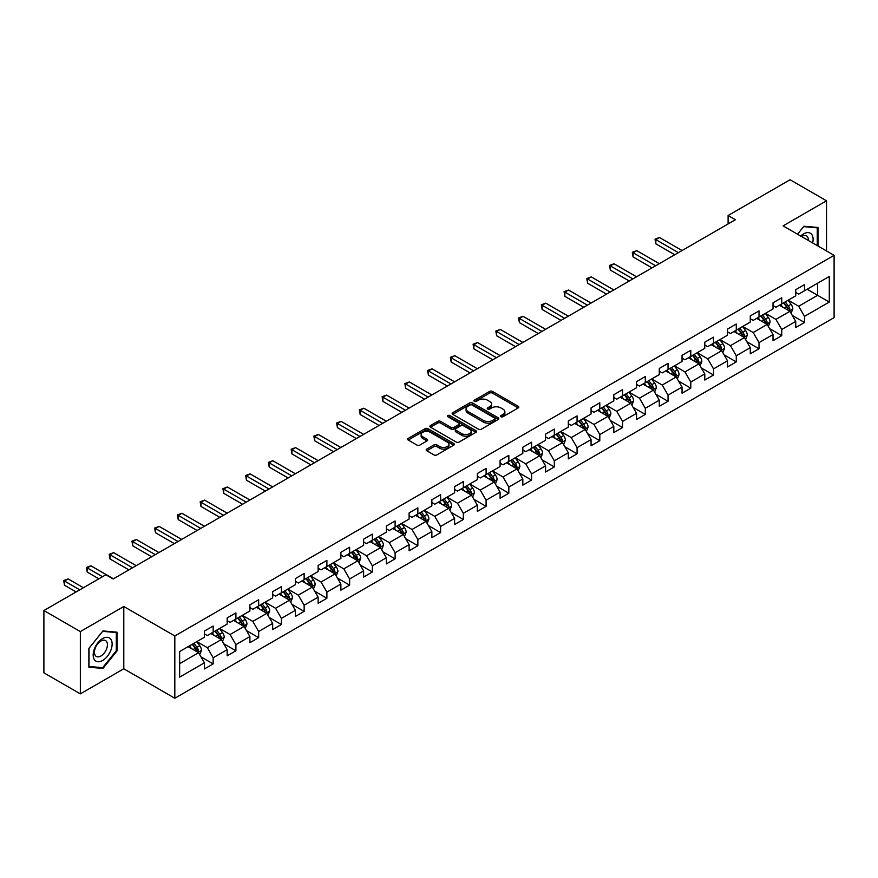 <?xml version="1.0" encoding="UTF-8"?>
<svg xmlns="http://www.w3.org/2000/svg" width="878" height="878" viewBox="0 0 878 878"><rect width="100%" height="100%" fill="white"/><g stroke="black" fill="none" stroke-linecap="round" stroke-linejoin="round"><path stroke-width="1.32" d="M500.998 416.721A1.416 0.823 0 0 0 503.006 416.721L518.207 407.941A2.019 1.163 0 0 0 518.799 407.118A2.019 1.163 0 0 0 518.207 406.284L492.448 391.412A2.019 1.163 0 0 0 489.595 391.412L474.383 400.192A1.416 0.823 0 0 0 473.966 400.774A1.416 0.823 0 0 0 474.383 401.356A1.416 0.823 0 0 0 476.392 401.356L478.356 400.214A6.475 3.742 0 0 1 487.52 400.214L489.661 401.455A6.475 3.742 0 0 1 491.559 404.099A6.475 3.742 0 0 1 489.661 406.744L487.696 407.875A1.416 0.823 0 0 0 487.279 408.457A1.416 0.823 0 0 0 487.696 409.038A1.416 0.823 0 0 0 489.694 409.038L491.669 407.897A6.475 3.742 0 0 1 500.822 407.897L502.973 409.137A6.475 3.742 0 0 1 504.872 411.782A6.475 3.742 0 0 1 502.973 414.427L500.998 415.557A1.416 0.823 0 0 0 500.592 416.139A1.416 0.823 0 0 0 500.998 416.721L500.998 415.557M426.763 449.086A2.019 1.163 0 0 0 426.17 449.909A2.019 1.163 0 0 0 426.763 450.732L433.995 454.914A2.019 1.163 0 0 0 436.86 454.914L453.739 445.157A2.019 1.163 0 0 0 454.332 444.334A2.019 1.163 0 0 0 453.739 443.511L427.981 428.64A2.019 1.163 0 0 0 425.117 428.64L408.237 438.385A2.019 1.163 0 0 0 407.644 439.209A2.019 1.163 0 0 0 408.237 440.043L416.962 445.08A2.019 1.163 0 0 0 419.827 445.08L427.048 440.91A2.019 1.163 0 0 0 427.641 440.076A2.019 1.163 0 0 0 427.048 439.252L422.724 436.75A5.411 3.128 0 0 1 421.144 434.544A5.411 3.128 0 0 1 424.48 431.658A5.411 3.128 0 0 1 430.385 432.338L447.341 442.128A5.411 3.128 0 0 1 448.921 444.334A5.411 3.128 0 0 1 445.585 447.22A5.411 3.128 0 0 1 439.68 446.54L436.86 444.916A2.019 1.163 0 0 0 433.995 444.916L426.763 449.086L426.763 450.732M123.798 606.5L80.348 631.589L43.9 610.539L43.9 672.833L80.348 693.872L123.798 668.795L174.821 698.251L174.821 635.968L123.798 606.5L123.798 668.795M826.516 250.954L826.516 200.788L783.077 225.876L834.1 255.333L174.821 635.968M826.516 200.788L790.068 179.749L728.103 215.516L728.103 223.934M43.9 610.539L105.865 574.772L113.152 578.975L735.402 219.73L728.103 215.516M478.499 429.21A2.019 1.163 0 0 0 481.363 429.21L498.243 419.464A2.019 1.163 0 0 0 498.836 418.641A2.019 1.163 0 0 0 498.243 417.818L472.485 402.936A2.019 1.163 0 0 0 469.631 402.936L452.741 412.693A2.019 1.163 0 0 0 452.148 413.516A2.019 1.163 0 0 0 452.741 414.339L478.499 429.21M448.373 417.028A1.416 0.823 0 0 1 449.81 417.226L475.964 432.327L459.106 442.062A2.019 1.163 0 0 1 456.242 442.062L430.483 427.191L437.716 423.053L437.716 421.363L430.483 425.534A2.019 1.163 0 0 0 429.891 426.368A2.019 1.163 0 0 0 430.483 427.191L430.483 425.534M437.716 423.053A2.019 1.163 0 0 1 440.58 423.053L440.58 421.363A2.019 1.163 0 0 0 437.716 421.363M440.58 421.363L451.029 427.399A2.019 1.163 0 0 0 453.882 427.399L458.678 424.634A2.019 1.163 0 0 0 459.271 423.8A2.019 1.163 0 0 0 458.678 422.976L447.802 416.699A1.416 0.823 0 0 1 447.385 416.117A1.416 0.823 0 0 1 448.263 415.36A1.416 0.823 0 0 1 449.81 415.535L475.997 430.659A2.019 1.163 0 0 1 476.589 431.482A2.019 1.163 0 0 1 475.997 432.316L475.997 430.659M174.821 698.251L834.1 317.627L834.1 255.333M200.996 656.887L213.167 663.911L213.167 657.765L227.161 649.687L227.161 655.833L235.908 650.785L235.908 644.639L249.901 636.55L249.901 642.696L258.659 637.647L258.659 631.501L272.652 623.424L272.652 629.57L281.399 624.521L281.399 618.375L295.392 610.287L295.392 616.433L304.139 611.384L304.139 605.238L318.132 597.161L318.132 603.307L326.89 598.258L326.89 592.112L340.884 584.035L340.884 590.17L349.631 585.121L349.631 578.975L363.624 570.898L363.624 577.044L372.371 571.995L372.371 565.849L386.364 557.771L386.364 563.917L395.111 558.858L395.111 552.723L409.115 544.634L409.115 550.78L417.862 545.732L417.862 539.586L431.855 531.508L431.855 537.654L440.602 532.606L440.602 526.46L454.595 518.371L454.595 524.517L463.343 519.469L463.343 513.323L477.347 505.245L477.347 511.391L486.094 506.343L486.094 500.197L500.087 492.108L500.087 498.254L508.834 493.206L508.834 487.06L522.827 478.982L522.827 485.128L531.574 480.079L531.574 473.933L545.578 465.856L545.578 471.991L554.325 466.942L554.325 460.796L568.318 452.719L568.318 458.865L577.065 453.816L577.065 447.67L591.059 439.593L591.059 445.739L599.806 440.679L599.806 434.544L613.81 426.456L613.81 432.602L622.557 427.553L622.557 421.407L636.55 413.329L636.55 419.475L645.297 414.427L645.297 408.281L659.29 400.192L659.29 406.338L668.037 401.29L668.037 395.144L682.041 387.066L682.041 393.212L690.788 388.164L690.788 382.018L704.782 373.929L704.782 380.075L713.529 375.027L713.529 368.881L727.522 360.803L727.522 366.949L736.269 361.901L736.269 355.755L750.273 347.677L750.273 353.812L759.02 348.764L759.02 342.618L773.013 334.54L773.013 340.686L781.76 335.637L781.76 329.491L795.753 321.414L795.753 327.56L804.5 322.5L804.5 316.365L829.293 302.054L829.293 276.46L817.627 283.199L817.627 295.315L829.293 302.054M213.167 663.911L204.42 668.959L204.42 662.813L179.639 677.125L179.639 651.542L204.42 637.23L204.42 631.084L213.167 626.036L213.167 632.182L227.161 624.093L227.161 617.947L235.908 612.899L235.908 619.045L249.901 610.967L249.901 604.821L258.659 599.773L258.659 605.919L272.652 597.83L272.652 591.684L281.399 586.636L281.399 592.782L295.392 584.704L295.392 578.558L304.139 573.51L304.139 579.656L318.132 571.567L318.132 565.432L326.89 560.373L326.89 566.519L340.884 558.441L340.884 552.295L349.631 547.246L349.631 553.392L363.624 545.315L363.624 539.169L372.371 534.12L372.371 540.255L386.364 532.178L386.364 526.032L395.111 520.983L395.111 527.129L409.115 519.052L409.115 512.906L417.862 507.857L417.862 514.003L431.855 505.915L431.855 499.769L440.602 494.72L440.602 500.866L454.595 492.788L454.595 486.642L463.343 481.594L463.343 487.74L477.347 479.651L477.347 473.505L486.094 468.457L486.094 474.603L500.087 466.525L500.087 460.379L508.834 455.331L508.834 461.477L522.827 453.388L522.827 447.253L531.574 442.194L531.574 448.34L545.578 440.262L545.578 434.116L554.325 429.068L554.325 435.214L568.318 427.136L568.318 420.99L577.065 415.942L577.065 422.077L591.059 413.999L591.059 407.853L599.806 402.804L599.806 408.95L613.81 400.873L613.81 394.727L622.557 389.678L622.557 395.824L636.55 387.736L636.55 381.59L645.297 376.541L645.297 382.687L659.29 374.61L659.29 368.464L668.037 363.415L668.037 369.561L682.041 361.473L682.041 355.327L690.788 350.278L690.788 356.424L704.782 348.346L704.782 342.2L713.529 337.152L713.529 343.298L727.522 335.209L727.522 329.074L736.269 324.015L736.269 330.161L750.273 322.083L750.273 315.937L759.02 310.889L759.02 317.035L773.013 308.957L773.013 302.811L781.76 297.763L781.76 303.898L795.753 295.82L795.753 289.674L804.5 284.626L804.5 290.772L829.293 276.46M210.83 633.521L221.333 639.579L207.34 647.668L196.837 641.609M204.42 633.861L207.34 635.54L213.167 632.182M207.34 647.668L213.167 657.765M221.333 639.579L227.161 649.687M233.581 620.395L244.073 626.453L230.08 634.531L219.577 628.472M227.161 620.724L230.08 622.414L235.908 619.045M230.08 634.531L235.908 644.639M244.073 626.453L249.901 636.55M256.321 607.258L266.813 613.327L252.82 621.404L242.328 615.346M249.901 607.598L252.82 609.277L258.659 605.919M252.82 621.404L258.659 631.501M266.813 613.327L272.652 623.424M279.061 594.132L289.564 600.19L275.56 608.267L265.068 602.209M272.652 594.472L275.56 596.151L281.399 592.782M275.56 608.267L281.399 618.375M289.564 600.19L295.392 610.287M301.812 580.995L312.305 587.064L298.311 595.141L287.808 589.083M295.392 581.335L298.311 583.025L304.139 579.656M298.311 595.141L304.139 605.238M312.305 587.064L318.132 597.161M324.553 567.868L335.045 573.927L321.052 582.015L310.56 575.946M318.132 568.209L321.052 569.888L326.89 566.519M321.052 582.015L326.89 592.112M335.045 573.927L340.884 584.035M347.293 554.742L357.796 560.801L343.792 568.878L333.3 562.82M340.884 555.072L343.792 556.762L349.631 553.392M343.792 568.878L349.631 578.975M357.796 560.801L363.624 570.898M370.044 541.605L380.536 547.663L366.543 555.752L356.04 549.683M363.624 541.945L366.543 543.625L372.371 540.255M366.543 555.752L372.371 565.849M380.536 547.663L386.364 557.771M392.784 528.479L403.276 534.537L389.283 542.615L378.791 536.557M386.364 528.808L389.283 530.499L395.111 527.129M389.283 542.615L395.111 552.723M403.276 534.537L409.115 544.634M415.524 515.342L426.028 521.4L412.023 529.489L401.531 523.431M409.115 515.682L412.023 517.361L417.862 514.003M412.023 529.489L417.862 539.586M426.028 521.4L431.855 531.508M438.276 502.216L448.768 508.274L434.775 516.352L424.272 510.294M431.855 502.545L434.775 504.235L440.602 500.866M434.775 516.352L440.602 526.46M448.768 508.274L454.595 518.371M461.016 489.079L471.508 495.148L457.515 503.226L447.023 497.167M454.595 489.419L457.515 491.098L463.343 487.74M457.515 503.226L463.343 513.323M471.508 495.148L477.347 505.245M483.756 475.953L494.259 482.011L480.255 490.089L469.763 484.03M477.347 476.293L480.255 477.972L486.094 474.603M480.255 490.089L486.094 500.197M494.259 482.011L500.087 492.108M506.507 462.816L516.999 468.885L503.006 476.963L492.503 470.904M500.087 463.156L503.006 464.846L508.834 461.477M503.006 476.963L508.834 487.06M516.999 468.885L522.827 478.982M529.247 449.69L539.74 455.748L525.746 463.836L515.254 457.767M522.827 450.03L525.746 451.709L531.574 448.34M525.746 463.836L531.574 473.933M539.74 455.748L545.578 465.856M551.988 436.564L562.491 442.622L548.487 450.699L537.994 444.641M545.578 436.893L548.487 438.583L554.325 435.214M548.487 450.699L554.325 460.796M562.491 442.622L568.318 452.719M574.739 423.426L585.231 429.485L571.238 437.573L560.735 431.504M568.318 423.767L571.238 425.446L577.065 422.077M571.238 437.573L577.065 447.67M585.231 429.485L591.059 439.593M597.479 410.3L607.971 416.359L593.978 424.436L583.486 418.378M591.059 410.63L593.978 412.32L599.806 408.95M593.978 424.436L599.806 434.544M607.971 416.359L613.81 426.456M620.219 397.163L630.722 403.221L616.718 411.31L606.226 405.252M613.81 397.504L616.718 399.183L622.557 395.824M616.718 411.31L622.557 421.407M630.722 403.221L636.55 413.329M642.959 384.037L653.462 390.095L639.469 398.173L628.966 392.115M636.55 384.366L639.469 386.057L645.297 382.687M639.469 398.173L645.297 408.281M653.462 390.095L659.29 400.192M665.711 370.9L676.203 376.969L662.21 385.047L651.717 378.989M659.29 371.24L662.21 372.92L668.037 369.561M662.21 385.047L668.037 395.144M676.203 376.969L682.041 387.066M688.451 357.774L698.954 363.832L684.95 371.91L674.458 365.852M682.041 358.114L684.95 359.793L690.788 356.424M684.95 371.91L690.788 382.018M698.954 363.832L704.782 373.929M711.191 344.637L721.694 350.706L707.701 358.784L697.198 352.726M704.782 344.977L707.701 346.667L713.529 343.298M707.701 358.784L713.529 368.881M721.694 350.706L727.522 360.803M733.942 331.511L744.434 337.569L730.441 345.658L719.949 339.588M727.522 331.851L730.441 333.53L736.269 330.161M730.441 345.658L736.269 355.755M744.434 337.569L750.273 347.677M756.682 318.385L767.185 324.443L753.181 332.521L742.689 326.462M750.273 318.714L753.181 320.404L759.02 317.035M753.181 332.521L759.02 342.618M767.185 324.443L773.013 334.54M779.423 305.248L789.926 311.306L775.932 319.394L765.429 313.325M773.013 305.588L775.932 307.267L781.76 303.898M775.932 319.394L781.76 329.491M789.926 311.306L795.753 321.414M807.123 289.257L817.627 295.315L798.673 306.257L788.17 300.199M795.753 292.451L798.673 294.141L804.5 290.772M798.673 306.257L804.5 316.365M80.348 631.589L80.348 693.872M179.639 663.658L198.582 652.716L188.09 646.658M198.582 652.716L204.42 662.813M792.329 315.476L804.5 322.5M769.589 328.602L781.76 335.637M746.838 341.74L759.02 348.764M724.098 354.866L736.269 361.901M701.357 368.003L713.529 375.027M678.606 381.129L690.788 388.164M655.866 394.266L668.037 401.29M633.126 407.392L645.297 414.427M610.386 420.529L622.557 427.553M587.634 433.655L599.806 440.679M564.894 446.781L577.065 453.816M542.154 459.918L554.325 466.942M519.403 473.044L531.574 480.079M496.663 486.182L508.834 493.206M473.922 499.308L486.094 506.343M451.171 512.445L463.343 519.469M428.431 525.571L440.602 532.606M405.691 538.708L417.862 545.732M382.94 551.834L395.111 558.858M360.199 564.96L372.371 571.995M337.459 578.097L349.631 585.121M314.708 591.223L326.89 598.258M291.968 604.36L304.139 611.384M269.228 617.486L281.399 624.521M246.477 630.624L258.659 637.647M223.736 643.75L235.908 650.785M817.989 246.038L817.989 227.479L803.919 226.228L797.498 234.206M88.876 667.192L102.945 668.443L117.015 650.938L117.015 632.182L102.945 630.931L88.876 648.425L88.876 667.192M116.291 650.521L117.015 650.938M101.464 667.587L102.945 668.443M501.568 416.918L502.973 416.106A6.475 3.742 0 0 0 504.872 413.461L504.872 411.782M491.559 404.099L491.559 405.779A6.475 3.742 0 0 1 489.661 408.424L488.256 409.236M518.207 406.284L518.207 407.941L492.448 393.103A2.019 1.163 0 0 0 489.595 393.103L474.954 401.553M498.221 419.475L472.485 404.626A2.019 1.163 0 0 0 469.631 404.626L452.763 414.361M494.676 419.212A1.416 0.823 0 0 0 495.082 418.641A1.416 0.823 0 0 0 494.676 418.06L472.057 405.01A1.416 0.823 0 0 0 470.059 405.01L467.985 406.207A6.475 3.742 0 0 0 466.086 408.852A6.475 3.742 0 0 0 467.985 411.497L483.438 420.419A6.475 3.742 0 0 0 492.591 420.419L494.676 419.212L494.676 420.902A1.416 0.823 0 0 0 495.082 420.321L495.082 418.641M466.086 408.852L466.086 410.531A6.475 3.742 0 0 0 467.985 413.176L467.985 411.497M494.676 420.902L492.591 422.099A6.475 3.742 0 0 1 483.438 422.099L467.985 413.176M440.58 423.053L451.029 429.079A2.019 1.163 0 0 0 453.882 429.079L458.678 426.313A2.019 1.163 0 0 0 459.271 425.49L459.271 423.8M461.861 433.655A5.411 3.128 0 0 0 467.765 434.336A5.411 3.128 0 0 0 471.102 431.449A5.411 3.128 0 0 0 469.521 429.232L463.54 425.786A2.019 1.163 0 0 0 460.687 425.786L455.891 428.552A2.019 1.163 0 0 0 455.298 429.375A2.019 1.163 0 0 0 455.891 430.209L461.861 433.655L461.861 435.334A5.411 3.128 0 0 0 467.765 436.015A5.411 3.128 0 0 0 471.102 433.128L471.102 431.449M455.298 429.375L455.298 431.065A2.019 1.163 0 0 0 455.891 431.888L455.891 430.209M461.861 435.334L455.891 431.888M448.921 444.334L448.921 446.013A5.411 3.128 0 0 1 445.585 448.91A5.411 3.128 0 0 1 439.68 448.23L436.86 446.595A2.019 1.163 0 0 0 433.995 446.595L426.796 450.754M421.144 434.544L421.144 436.223A5.411 3.128 0 0 0 422.724 438.44L422.724 436.75M427.048 439.252L427.048 440.91L422.724 438.44M453.717 445.179L427.981 430.319A2.019 1.163 0 0 0 425.117 430.319L408.259 440.054M791.078 313.303L792.812 308.935A5.466 3.15 -120 0 0 791.067 304.282L788.06 300.265M782.814 307.201L780.772 304.479M682.041 250.537L659.488 237.51L655.833 239.617L655.833 243.832L674.743 254.741M789.081 310.823L789.86 309.166A5.466 3.15 -120 0 0 788.301 305.884L785.283 301.867M783.922 302.658L787.259 307.113A2.788 1.602 60 0 1 787.764 307.959L789.86 309.166M783.538 302.877L786.545 306.894A5.466 3.15 60 0 1 788.115 310.175M655.833 243.832L655.032 239.156L678.387 252.644M655.032 239.156L659.488 237.51M816.353 227.336L817.264 227.852L817.264 245.61M797.531 234.217L803.633 226.634L817.264 227.852M812.655 242.954A13.4 7.737 120 0 0 810.328 233.208A13.4 7.737 120 0 0 800.725 236.072M808.386 240.484A9.175 5.301 120 0 0 806.487 235.875A9.175 5.301 120 0 0 801.548 236.544M102.66 660.465A13.4 7.737 120 0 0 112.132 644.046A13.4 7.737 120 0 0 102.66 638.569A13.4 7.737 120 0 0 93.178 654.988A13.4 7.737 120 0 0 102.66 660.465M100.926 656.009A9.175 5.301 120 0 0 106.918 647.931A9.175 5.301 120 0 0 105.514 640.578A9.175 5.301 120 0 0 100.926 641.028A9.175 5.301 120 0 0 94.934 649.116A9.175 5.301 120 0 0 96.339 656.47A9.175 5.301 120 0 0 100.926 656.009M89.018 648.304L102.66 631.337L116.291 632.555L116.291 650.73L102.66 667.697L89.018 666.479L89.018 648.304M115.38 632.039L116.291 632.555M768.338 326.44L770.072 322.061A5.466 3.15 -120 0 0 768.327 317.419L765.32 313.402M760.074 320.338L758.021 317.606M659.29 263.663L636.737 250.647L633.093 252.754L633.093 256.958L652.003 267.878M766.34 323.949L767.12 322.303A5.466 3.15 -120 0 0 765.55 319.01L762.543 314.993M761.171 315.784L764.519 320.24A2.788 1.602 60 0 1 765.023 321.085L767.12 322.303M760.798 316.003L763.805 320.02A5.466 3.15 60 0 1 765.364 323.313M633.093 256.958L632.292 252.282L655.646 265.771M632.292 252.282L636.737 250.647M745.587 339.566L747.321 335.198A5.466 3.15 -120 0 0 745.576 330.545L742.568 326.528M737.322 333.464L735.281 330.732M636.55 276.8L613.996 263.773L610.353 265.88L610.353 270.095L629.263 281.004M743.589 337.086L744.368 335.429A5.466 3.15 -120 0 0 742.81 332.147L739.803 328.131M738.431 328.921L741.767 333.377A2.788 1.602 60 0 1 742.272 334.222L744.368 335.429M738.047 329.14L741.065 333.157A5.466 3.15 60 0 1 742.623 336.439M610.353 270.095L609.551 265.419L632.906 278.908M609.551 265.419L613.996 263.773M722.846 352.693L724.58 348.325A5.466 3.15 -120 0 0 722.835 343.671L719.828 339.654M714.582 346.601L712.541 343.869M613.81 289.927L591.256 276.91L587.612 279.017L587.612 283.221L606.511 294.141M720.849 350.212L721.628 348.566A5.466 3.15 -120 0 0 720.07 345.274L717.052 341.257M715.691 342.047L719.027 346.503A2.788 1.602 60 0 1 719.532 347.348L721.628 348.566M715.307 342.266L718.314 346.283A5.466 3.15 60 0 1 719.883 349.576M587.612 283.221L586.8 278.546L610.166 292.034M586.8 278.546L591.256 276.91M700.106 365.83L701.84 361.462A5.466 3.15 -120 0 0 700.095 356.808L697.088 352.791M691.842 359.728L689.79 356.995M591.059 303.064L568.505 290.036L564.861 292.144L564.861 296.347L583.771 307.267M698.109 363.349L698.888 361.692A5.466 3.15 -120 0 0 697.319 358.411L694.311 354.394M692.94 355.184L696.287 359.64A2.788 1.602 60 0 1 696.792 360.485L698.888 361.692M692.566 355.403L695.574 359.42A5.466 3.15 60 0 1 697.132 362.702M564.861 296.347L564.06 291.683L587.415 305.16M564.06 291.683L568.505 290.036M677.355 378.956L679.089 374.588A5.466 3.15 -120 0 0 677.344 369.934L674.337 365.917M669.091 372.854L667.05 370.132M568.318 316.19L545.765 303.173L542.121 305.27L542.121 309.484L561.031 320.404M675.358 376.475L676.137 374.818A5.466 3.15 -120 0 0 674.578 371.537L671.571 367.52M670.199 368.31L673.536 372.766A2.788 1.602 60 0 1 674.041 373.611L676.137 374.818M669.815 368.53L672.833 372.546A5.466 3.15 60 0 1 674.392 375.839M542.121 309.484L541.32 304.809L564.675 318.297M541.32 304.809L545.765 303.173M654.615 392.093L656.349 387.725A5.466 3.15 -120 0 0 654.604 383.071L651.597 379.055M646.351 385.991L644.309 383.258M545.578 329.327L523.025 316.299L519.381 318.407L519.381 322.61L538.28 333.53M652.617 389.612L653.397 387.955A5.466 3.15 -120 0 0 651.838 384.663L648.82 380.646M647.459 381.447L650.796 385.903A2.788 1.602 60 0 1 651.3 386.748L653.397 387.955M647.075 381.667L650.082 385.683A5.466 3.15 60 0 1 651.652 388.965M519.381 322.61L518.569 317.946L541.935 331.423M518.569 317.946L523.025 316.299M631.875 405.219L633.609 400.851A5.466 3.15 -120 0 0 631.864 396.197L628.857 392.181M623.61 399.117L621.558 396.395M522.827 342.453L500.273 329.437L496.63 331.533L496.63 335.747L515.54 346.667M629.877 402.739L630.656 401.081A5.466 3.15 -120 0 0 629.087 397.8L626.08 393.783M624.708 394.573L628.055 399.029A2.788 1.602 60 0 1 628.56 399.874L630.656 401.081M624.335 394.793L627.342 398.81A5.466 3.15 60 0 1 628.9 402.091M496.63 335.747L495.829 331.072L519.183 344.56M495.829 331.072L500.273 329.437M609.123 418.356L610.858 413.988A5.466 3.15 -120 0 0 609.112 409.335L606.105 405.318M600.859 412.254L598.818 409.521M500.087 355.579L477.533 342.563L473.89 344.67L473.89 348.873L492.799 359.793M607.126 415.865L607.916 414.218A5.466 3.15 -120 0 0 606.347 410.926L603.34 406.909M601.968 407.699L605.304 412.155A2.788 1.602 60 0 1 605.809 413L607.916 414.218M601.584 407.919L604.602 411.936A5.466 3.15 60 0 1 606.16 415.228M473.89 348.873L473.088 344.209L496.443 357.686M473.088 344.209L477.533 342.563M586.383 431.482L588.117 427.114A5.466 3.15 -120 0 0 586.372 422.461L583.365 418.444M578.119 425.38L576.078 422.658M477.347 368.716L454.793 355.689L451.149 357.796L451.149 362.01L470.048 372.92M584.386 429.002L585.165 427.345A5.466 3.15 -120 0 0 583.607 424.063L580.599 420.046M579.228 420.836L582.564 425.292A2.788 1.602 60 0 1 583.069 426.137L585.165 427.345M578.843 421.056L581.851 425.073A5.466 3.15 60 0 1 583.42 428.354M451.149 362.01L450.348 357.335L473.703 370.823M450.348 357.335L454.793 355.689M563.643 444.619L565.377 440.24A5.466 3.15 -120 0 0 563.632 435.598L560.625 431.581M555.379 438.517L553.327 435.784M454.595 381.842L432.042 368.826L428.398 370.933L428.398 375.136L447.308 386.057M561.646 442.128L562.425 440.482A5.466 3.15 -120 0 0 560.855 437.189L557.848 433.172M556.476 433.962L559.824 438.418A2.788 1.602 60 0 1 560.329 439.263L562.425 440.482M556.103 434.182L559.11 438.199A5.466 3.15 60 0 1 560.669 441.491M428.398 375.136L427.597 370.461L450.952 383.949M427.597 370.461L432.042 368.826M540.892 457.745L542.626 453.377A5.466 3.15 -120 0 0 540.881 448.724L537.874 444.707M532.628 451.643L530.586 448.91M431.855 394.979L409.302 381.952L405.658 384.059L405.658 388.274L424.568 399.183M538.894 455.265L539.685 453.608A5.466 3.15 -120 0 0 538.115 450.326L535.108 446.309M533.736 447.1L537.073 451.555A2.788 1.602 60 0 1 537.577 452.4L539.685 453.608M533.352 447.319L536.37 451.336A5.466 3.15 60 0 1 537.929 454.617M405.658 388.274L404.857 383.598L428.212 397.086M404.857 383.598L409.302 381.952M518.152 470.871L519.886 466.503A5.466 3.15 -120 0 0 518.141 461.85L515.134 457.833M509.888 464.78L507.846 462.047M409.115 408.105L386.561 395.089L382.918 397.196L382.918 401.4L401.817 412.32M516.154 468.391L516.933 466.745A5.466 3.15 -120 0 0 515.375 463.452L512.368 459.435M510.996 460.226L514.332 464.681A2.788 1.602 60 0 1 514.837 465.527L516.933 466.745M510.612 460.445L513.619 464.462A5.466 3.15 60 0 1 515.188 467.754M382.918 401.4L382.117 396.724L405.471 410.213M382.117 396.724L386.561 395.089M495.411 484.008L497.146 479.64A5.466 3.15 -120 0 0 495.401 474.987L492.393 470.97M487.147 477.906L485.095 475.174M386.364 421.242L363.81 408.215L360.167 410.322L360.167 414.526L379.076 425.446M493.414 481.528L494.193 479.871A5.466 3.15 -120 0 0 492.624 476.589L489.617 472.573M488.245 473.363L491.592 477.819A2.788 1.602 60 0 1 492.097 478.664L494.193 479.871M487.872 473.582L490.879 477.599A5.466 3.15 60 0 1 492.437 480.881M360.167 414.526L359.365 409.861L382.72 423.339M359.365 409.861L363.81 408.215M472.66 497.135L474.394 492.767A5.466 3.15 -120 0 0 472.649 488.113L469.642 484.096M464.396 491.032L462.355 488.311M363.624 434.369L341.07 421.352L337.426 423.448L337.426 427.663L356.336 438.583M470.663 494.654L471.453 493.008A5.466 3.15 -120 0 0 469.884 489.715L466.876 485.699M465.505 486.489L468.841 490.945A2.788 1.602 60 0 1 469.346 491.79L471.453 493.008M465.12 486.708L468.139 490.725A5.466 3.15 60 0 1 469.697 494.018M337.426 427.663L336.625 422.987L359.98 436.476M336.625 422.987L341.07 421.352M449.92 510.272L451.654 505.904A5.466 3.15 -120 0 0 449.909 501.25L446.902 497.233M441.656 504.17L439.615 501.437M340.884 447.506L318.33 434.478L314.686 436.585L314.686 440.789L333.596 451.709M447.923 507.791L448.702 506.134A5.466 3.15 -120 0 0 447.143 502.853L444.136 498.836M442.764 499.626L446.101 504.082A2.788 1.602 60 0 1 446.606 504.927L448.702 506.134M442.38 499.845L445.387 503.862A5.466 3.15 60 0 1 446.957 507.144M314.686 440.789L313.885 436.125L337.24 449.602M313.885 436.125L318.33 434.478M427.18 523.398L428.914 519.03A5.466 3.15 -120 0 0 427.169 514.376L424.162 510.359M418.916 517.296L416.863 514.574M318.132 460.632L295.579 447.615L291.935 449.712L291.935 453.926L310.845 464.846M425.182 520.917L425.962 519.26A5.466 3.15 -120 0 0 424.392 515.979L421.385 511.962M420.024 512.752L423.361 517.208A2.788 1.602 60 0 1 423.865 518.053L425.962 519.26M419.64 512.971L422.647 516.988A5.466 3.15 60 0 1 424.217 520.27M291.935 453.926L291.134 449.251L314.489 462.739M291.134 449.251L295.579 447.615M404.429 536.535L406.163 532.167A5.466 3.15 -120 0 0 404.418 527.513L401.411 523.497M396.165 530.433L394.123 527.7M295.392 473.769L272.838 460.741L269.195 462.849L269.195 467.052L288.105 477.972M402.431 534.043L403.221 532.397A5.466 3.15 -120 0 0 401.652 529.105L398.645 525.088M397.273 525.878L400.609 530.334A2.788 1.602 60 0 1 401.114 531.179L403.221 532.397M396.889 526.098L399.907 530.114A5.466 3.15 60 0 1 401.465 533.407M269.195 467.052L268.394 462.388L291.748 475.865M268.394 462.388L272.838 460.741M381.689 549.661L383.423 545.293A5.466 3.15 -120 0 0 381.678 540.639L378.67 536.623M373.424 543.559L371.383 540.837M272.652 486.895L250.098 473.879L246.455 475.975L246.455 480.189L265.365 491.098M379.691 547.181L380.47 545.523A5.466 3.15 -120 0 0 378.912 542.242L375.905 538.225M374.533 539.015L377.869 543.471A2.788 1.602 60 0 1 378.374 544.316L380.47 545.523M374.149 539.235L377.156 543.252A5.466 3.15 60 0 1 378.725 546.533M246.455 480.189L245.653 475.514L269.008 489.002M245.653 475.514L250.098 473.879M358.948 562.798L360.682 558.419A5.466 3.15 -120 0 0 358.937 553.777L355.93 549.76M350.684 556.696L348.632 553.963M249.901 500.021L227.347 487.005L223.703 489.112L223.703 493.315L242.613 504.235M356.951 560.307L357.73 558.66A5.466 3.15 -120 0 0 356.161 555.368L353.154 551.351M351.793 552.141L355.129 556.597A2.788 1.602 60 0 1 355.634 557.442L357.73 558.66M351.409 552.361L354.416 556.378A5.466 3.15 60 0 1 355.985 559.67M223.703 493.315L222.902 488.651L246.257 502.128M222.902 488.651L227.347 487.005M336.197 575.924L337.931 571.556A5.466 3.15 -120 0 0 336.197 566.903L333.179 562.886M327.933 569.822L325.892 567.089M227.161 513.158L204.607 500.131L200.963 502.238L200.963 506.452L219.873 517.361M334.2 573.444L334.99 571.787A5.466 3.15 -120 0 0 333.421 568.505L330.413 564.488M329.041 565.278L332.378 569.734A2.788 1.602 60 0 1 332.883 570.579L334.99 571.787M328.668 565.498L331.675 569.515A5.466 3.15 60 0 1 333.234 572.796M200.963 506.452L200.162 501.777L223.517 515.265M200.162 501.777L204.607 500.131M313.457 589.05L315.191 584.682A5.466 3.15 -120 0 0 313.446 580.029L310.439 576.012M305.193 582.959L303.151 580.226M204.42 526.284L181.867 513.268L178.223 515.375L178.223 519.578L197.133 530.499M311.46 586.57L312.239 584.924A5.466 3.15 -120 0 0 310.68 581.631L307.673 577.614M306.301 578.404L309.638 582.86A2.788 1.602 60 0 1 310.143 583.705L312.239 584.924M305.917 578.624L308.924 582.641A5.466 3.15 60 0 1 310.494 585.933M178.223 519.578L177.422 514.903L200.777 528.391M177.422 514.903L181.867 513.268M290.717 602.187L292.451 597.819A5.466 3.15 -120 0 0 290.706 593.166L287.699 589.149M282.453 596.085L280.4 593.352M181.669 539.421L159.116 526.394L155.472 528.501L155.472 532.716L174.382 543.625M288.719 599.707L289.499 598.05A5.466 3.15 -120 0 0 287.929 594.768L284.922 590.751M283.561 591.542L286.897 595.997A2.788 1.602 60 0 1 287.402 596.842L289.499 598.05M283.177 591.761L286.184 595.778A5.466 3.15 60 0 1 287.754 599.059M155.472 532.716L154.671 528.04L178.025 541.517M154.671 528.04L159.116 526.394M267.966 615.313L269.7 610.945A5.466 3.15 -120 0 0 267.966 606.292L264.947 602.275M259.701 609.211L257.66 606.489M158.929 552.547L136.375 539.531L132.732 541.627L132.732 545.842L151.642 556.762M265.968 612.833L266.758 611.187A5.466 3.15 -120 0 0 265.189 607.894L262.182 603.877M260.81 604.668L264.146 609.123A2.788 1.602 60 0 1 264.651 609.969L266.758 611.187M260.437 604.887L263.444 608.904A5.466 3.15 60 0 1 265.002 612.196M132.732 545.842L131.93 541.166L155.285 554.655M131.93 541.166L136.375 539.531M245.225 628.45L246.959 624.082A5.466 3.15 -120 0 0 245.214 619.429L242.207 615.412M236.961 622.348L234.92 619.616M136.189 565.684L113.635 552.657L109.991 554.764L109.991 558.968L128.901 569.888M243.228 625.97L244.007 624.313A5.466 3.15 -120 0 0 242.449 621.031L239.442 617.014M238.07 617.805L241.406 622.261A2.788 1.602 60 0 1 241.911 623.106L244.007 624.313M237.686 618.024L240.693 622.041A5.466 3.15 60 0 1 242.262 625.323M109.991 558.968L109.19 554.303L132.545 567.781M109.19 554.303L113.635 552.657M222.485 641.577L224.219 637.208A5.466 3.15 -120 0 0 222.474 632.555L219.467 628.538M214.221 635.474L212.18 632.753M113.438 578.811L90.884 565.794L87.24 567.89L87.24 572.105L98.863 578.811M220.488 639.096L221.267 637.439A5.466 3.15 -120 0 0 219.698 634.157L216.69 630.141M215.329 630.931L218.666 635.387A2.788 1.602 60 0 1 219.171 636.232L221.267 637.439M214.945 631.15L217.953 635.167A5.466 3.15 60 0 1 219.522 638.449M87.24 572.105L86.439 567.429L102.507 576.703M86.439 567.429L90.884 565.794M199.734 654.714L201.468 650.346A5.466 3.15 -120 0 0 199.734 645.692L196.716 641.675M191.47 648.612L189.428 645.879M83.41 587.733L68.144 578.92L64.5 581.027L64.5 585.231L76.123 591.948M197.737 652.222L198.527 650.576A5.466 3.15 -120 0 0 196.957 647.284L193.95 643.267M192.578 644.057L195.915 648.513A2.788 1.602 60 0 1 196.431 649.358L198.527 650.576M192.205 644.276L195.212 648.293A5.466 3.15 60 0 1 196.771 651.586M64.5 585.231L63.699 580.567L79.766 589.84M63.699 580.567L68.144 578.92M502.973 416.106L502.973 414.427M487.696 409.038L487.696 407.875M489.661 408.424L489.661 406.744M474.383 401.356L474.383 400.192M489.595 393.103L489.595 391.412M492.448 393.103L492.448 391.412M452.741 414.339L452.741 412.693M469.631 404.626L469.631 402.936M472.485 404.626L472.485 402.936M498.243 419.464L498.243 417.818M483.438 422.099L483.438 420.419M492.591 422.099L492.591 420.419M451.029 429.079L451.029 427.399M453.882 429.079L453.882 427.399M458.678 426.313L458.678 424.634M449.81 417.226L449.81 415.535M433.995 446.595L433.995 444.916M436.86 446.595L436.86 444.916M439.68 448.23L439.68 446.54M408.237 440.043L408.237 438.385M425.117 430.319L425.117 428.64M427.981 430.319L427.981 428.64M453.739 445.157L453.739 443.511M789.388 310.999L792.779 309.045M788.301 305.884L791.067 304.282M784.405 308.123L786.545 306.894M766.637 324.125L770.028 322.171M765.55 319.01L768.327 317.419M761.665 321.26L763.805 320.02M743.896 337.262L747.288 335.308M742.81 332.147L745.576 330.545M738.925 334.386L741.065 333.157M721.156 350.388L724.548 348.434M720.07 345.274L722.835 343.671M716.185 347.523L718.314 346.283M698.405 363.525L701.796 361.56M697.319 358.411L700.095 356.808M693.433 360.649L695.574 359.42M675.665 376.651L679.056 374.697M674.578 371.537L677.344 369.934M670.693 373.787L672.833 372.546M652.925 389.788L656.316 387.824M651.838 384.663L654.604 383.071M647.953 386.913L650.082 385.683M630.174 402.914L633.565 400.961M629.087 397.8L631.864 396.197M625.202 400.039L627.342 398.81M607.433 416.051L610.825 414.087M606.347 410.926L609.112 409.335M602.462 413.176L604.602 411.936M584.693 429.177L588.084 427.224M583.607 424.063L586.372 422.461M579.721 426.302L581.851 425.073M561.953 442.303L565.333 440.35M560.855 437.189L563.632 435.598M556.97 439.439L559.11 438.199M539.202 455.441L542.593 453.487M538.115 450.326L540.881 448.724M534.23 452.565L536.37 451.336M516.462 468.567L519.853 466.613M515.375 463.452L518.141 461.85M511.49 465.702L513.619 464.462M493.721 481.704L497.102 479.739M492.624 476.589L495.401 474.987M488.739 478.828L490.879 477.599M470.97 494.83L474.361 492.876M469.884 489.715L472.649 488.113M465.998 491.965L468.139 490.725M448.23 507.967L451.621 506.002M447.143 502.853L449.909 501.25M443.258 505.091L445.387 503.862M425.49 521.093L428.87 519.139M424.392 515.979L427.169 514.376M420.507 518.218L422.647 516.988M402.739 534.23L406.13 532.266M401.652 529.105L404.418 527.513M397.767 531.355L399.907 530.114M379.998 547.356L383.39 545.403M378.912 542.242L381.678 540.639M375.027 544.481L377.156 543.252M357.258 560.482L360.639 558.529M356.161 555.368L358.937 553.777M352.276 557.618L354.416 556.378M334.507 573.619L337.898 571.666M333.421 568.505L336.197 566.903M329.535 570.744L331.675 569.515M311.767 586.745L315.158 584.792M310.68 581.631L313.446 580.029M306.795 583.881L308.924 582.641M289.027 599.883L292.407 597.918M287.929 594.768L290.706 593.166M284.044 597.007L286.184 595.778M266.275 613.009L269.667 611.055M265.189 607.894L267.966 606.292M261.304 610.144L263.444 608.904M243.535 626.146L246.927 624.181M242.449 621.031L245.214 619.429M238.564 623.27L240.693 622.041M220.795 639.272L224.175 637.318M219.698 634.157L222.474 632.555M215.812 636.396L217.953 635.167M198.044 652.409L201.435 650.444M196.957 647.284L199.734 645.692M193.072 649.533L195.212 648.293"/></g></svg>
